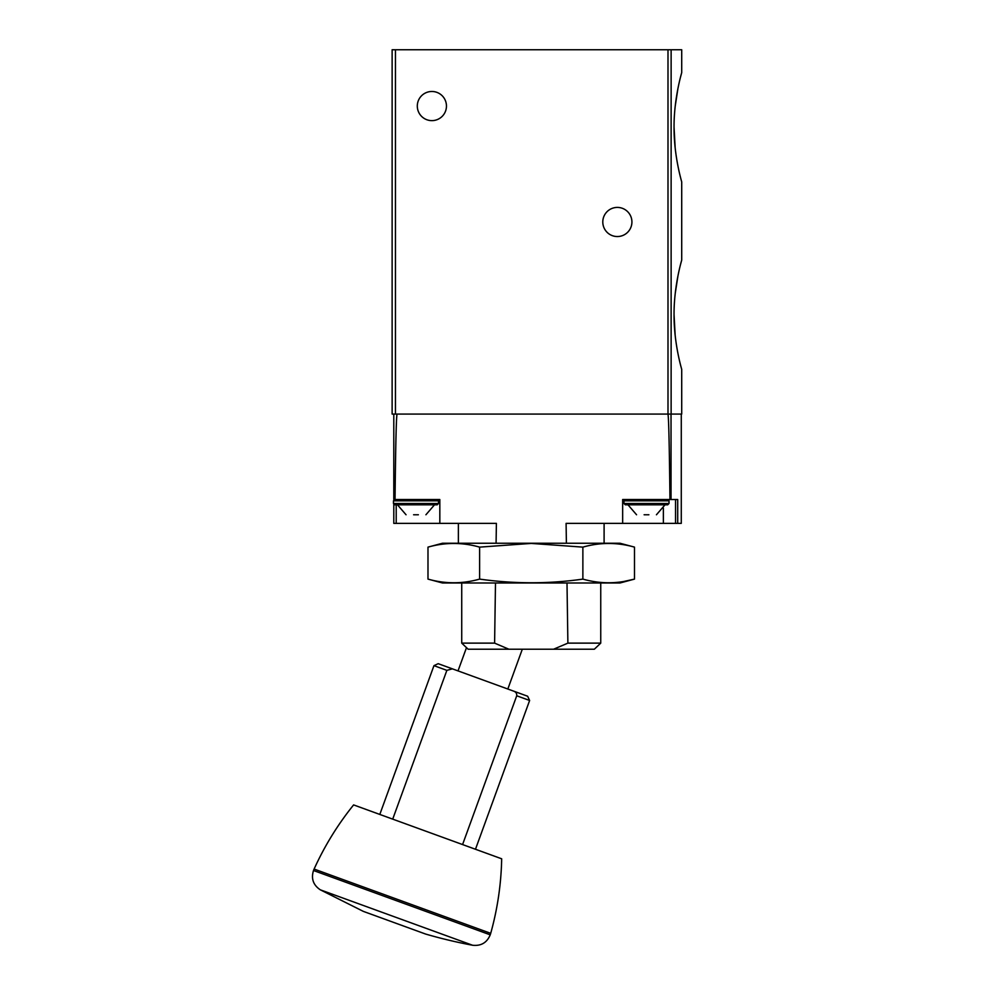 <?xml version="1.0" encoding="UTF-8"?>
<svg xmlns="http://www.w3.org/2000/svg" width="995" height="995" viewBox="0 0 995 995"><rect width="100%" height="100%" fill="white"/><g stroke="black" fill="none" stroke-linecap="round" stroke-linejoin="round"><path stroke-width="1.49" d="M674.05 314.718C673.889 344.121 681.961 369.978 681.712 369.356L681.712 414.069L392.129 414.069L392.129 49.75L681.712 49.75L681.712 72.598C681.961 72.013 673.889 97.808 674.05 127.248C673.889 156.663 681.961 182.52 681.712 181.898L681.712 260.068C681.961 259.471 673.889 285.267 674.05 314.718L675.157 335.303M675.232 293.488L677.906 276.162M680.642 264.098L681.712 260.068M675.157 147.832L674.05 127.248M675.232 106.03L677.906 88.692M680.642 76.64L681.712 72.598M631.924 221.972A14.577 14.577 0 0 1 610.072 234.596A14.577 14.577 0 0 1 610.072 209.36A14.577 14.577 0 0 1 631.924 221.972M446.456 106.055A14.577 14.577 0 0 1 424.591 118.679A14.577 14.577 0 0 1 424.591 93.43A14.577 14.577 0 0 1 446.456 106.055M681.276 414.069L681.276 523.37L677.707 523.37L677.707 499.527L669.958 499.527C669.349 443.534 668.665 415.052 667.894 414.069M669.958 499.527L622.659 499.527L622.659 523.37L566.093 523.37L566.391 543.245M677.707 523.37L675.555 523.37L675.555 499.527M622.659 523.37L675.555 523.37M496.082 543.245L496.393 523.37L439.827 523.37L439.827 499.527L393.796 499.527L393.796 414.069M393.796 504.378L393.796 523.37L439.827 523.37M397.104 414.069C396.333 415.052 395.649 443.534 395.04 499.527M461.73 582.983L461.73 643.131L466.493 647.658L458.023 670.891M495.485 582.983L494.602 643.131L461.73 643.131L468.147 649.225L594.338 649.225L600.744 643.131L600.744 582.983M553.568 649.225L567.884 643.131L567.001 582.983M567.884 643.131L600.744 643.131L594.338 649.225M494.602 643.131L508.918 649.225M392.714 819.134L446.867 670.356L392.714 819.134L353.611 804.905L501.679 858.797L462.575 844.568L516.728 695.779L529.626 700.48L527.649 696.239L513.457 691.065C515.833 691.873 516.927 693.44 516.728 695.779L462.575 844.568M527.649 696.239L438.198 663.677L452.389 668.839L446.867 670.356L433.957 665.655L438.198 663.677M507.823 689.025L522.313 649.225M425.624 934.056L363.374 911.395L320.328 889.828C313.251 885.09 310.975 878.647 313.5 870.513L314.109 869.058L490.709 933.335C497.512 908.957 501.169 884.107 501.679 858.797M353.611 804.905C337.728 824.619 324.557 845.999 314.109 869.058M413.597 514.763L418.373 514.763M406.047 514.763L397.478 504.826L437.178 504.826L394.791 504.826L393.46 503.495L393.46 500.846L394.791 499.527L393.46 500.846L438.509 500.846L437.178 499.527L438.509 500.846L438.509 503.495L437.178 504.826M394.791 504.826L393.46 503.495L438.509 503.495M644.113 514.763L648.889 514.763M636.564 514.763L627.994 504.826L667.695 504.826L625.308 504.826L623.977 503.495L623.977 500.846L625.308 499.527M634.499 547.126L620.009 543.245L442.476 543.245L427.987 547.126C445.188 542.25 462.401 542.25 479.615 547.126L531.243 543.419L582.871 547.126C600.084 542.25 617.286 542.25 634.499 547.126L634.499 579.102C617.286 583.978 600.084 583.978 582.871 579.102C548.892 583.978 514.465 583.978 479.615 579.102C462.401 583.978 445.188 583.978 427.987 579.102L427.987 547.126M624.176 581.403L634.499 579.102L620.009 582.983L442.476 582.983L427.987 579.102M479.615 579.102L479.615 547.126M582.871 579.102L582.871 547.126M671.127 414.069L671.127 49.75M395.45 414.069L395.45 49.75M667.993 414.069L667.993 49.75M671.028 499.527L671.028 414.069M396.209 523.37L396.209 504.826M663.366 523.37L663.366 508.084M320.328 889.828L472.588 945.25C481.058 946.17 486.941 942.7 490.224 934.84L490.709 933.335M313.5 870.513L490.224 934.84M623.977 503.495L669.026 503.495L667.695 504.826M623.977 500.846L669.026 500.846L667.695 499.527L669.026 500.846L669.026 503.495M604.102 543.245L604.102 523.37M458.372 543.245L458.372 523.37M475.473 849.27L529.626 700.48M379.804 814.445L433.957 665.655M363.436 911.42L425.686 934.081L363.436 911.42M425.748 934.094A496.803 496.803 0 0 0 472.588 945.25M425.922 514.763L434.492 504.826M656.439 514.763L665.008 504.826"/></g></svg>
